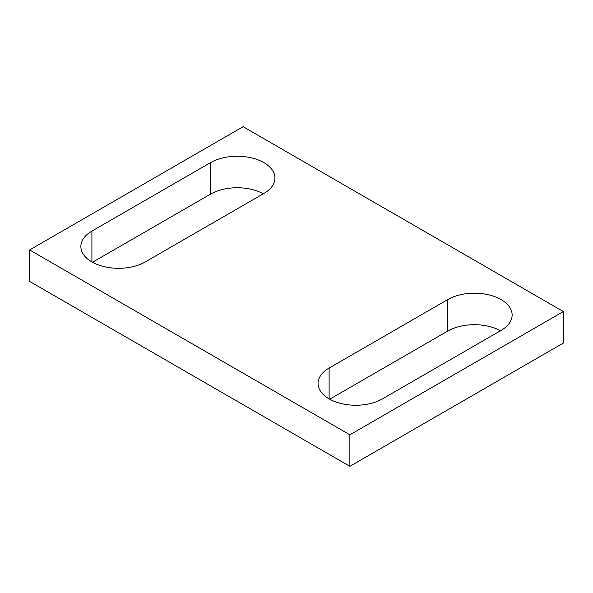 <?xml version="1.0" encoding="UTF-8"?>
<svg xmlns="http://www.w3.org/2000/svg" width="593" height="593" viewBox="0 0 593 593"><rect width="100%" height="100%" fill="white"/><g stroke="black" fill="none" stroke-linecap="round" stroke-linejoin="round"><path stroke-width="0.89" d="M263.885 193.451A37.737 21.785 0 0 0 274.937 178.041A37.737 21.785 0 0 0 251.64 157.908A37.737 21.785 0 0 0 210.515 162.638L91.915 231.107A37.737 21.785 0 0 0 80.863 246.518A37.737 21.785 0 0 0 104.16 266.642A37.737 21.785 0 0 0 145.285 261.921L263.885 193.451M263.285 193.792A37.737 21.785 0 0 0 210.515 194.133L92.515 262.262M329.115 368.053L447.715 299.584A37.737 21.785 0 0 1 488.84 294.854A37.737 21.785 0 0 1 512.137 314.987A37.737 21.785 0 0 1 501.085 330.397L382.485 398.867A37.737 21.785 0 0 1 341.36 403.588A37.737 21.785 0 0 1 318.063 383.463A37.737 21.785 0 0 1 329.115 368.053L329.115 398.867M500.485 330.738A37.737 21.785 0 0 0 447.715 331.079L329.715 399.208M349.87 466.313L563.35 343.065L563.35 311.562L349.87 434.817L349.87 466.313L29.65 281.438L29.65 249.935L243.13 126.687L563.35 311.562M29.65 249.935L349.87 434.817M210.515 162.638L210.515 194.133M91.915 231.107L91.915 261.921M447.715 299.584L447.715 331.079"/></g></svg>
